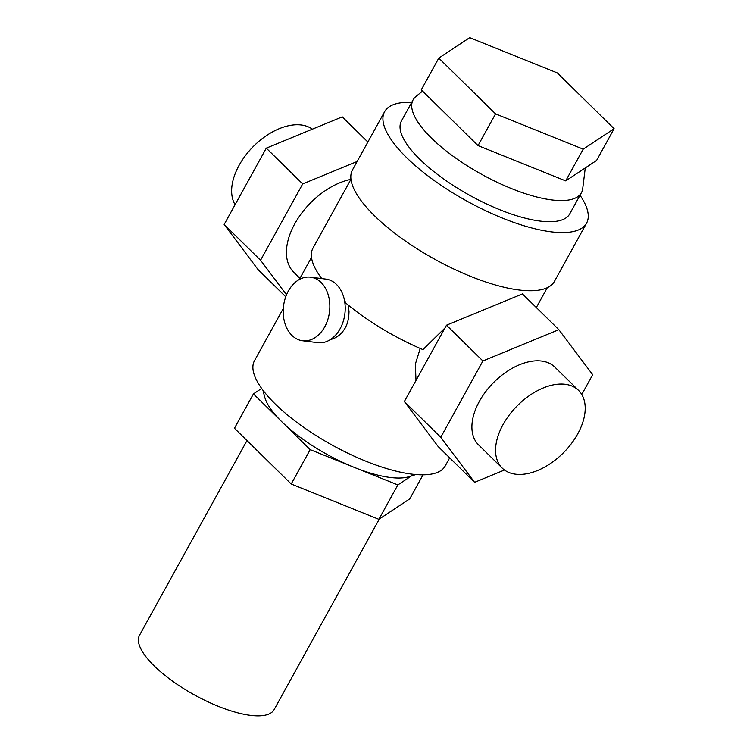 <?xml version="1.0" encoding="UTF-8"?>
<svg xmlns="http://www.w3.org/2000/svg" width="753" height="753" viewBox="0 0 753 753"><rect width="100%" height="100%" fill="white"/><g stroke="black" fill="none" stroke-linecap="round" stroke-linejoin="round"><path stroke-width="1.13" d="M422.565 91.094L415.92 96.516A96.111 32.087 28.9 0 0 413.115 99.838A96.111 32.087 28.9 0 0 453.974 156.84A96.111 32.087 28.9 0 0 551.874 199.94A96.111 32.087 28.9 0 0 581.41 192.74A96.111 32.087 28.9 0 0 582.718 188.598L585.269 167.928M581.41 192.74L569.729 213.89A96.111 32.087 -151.1 0 1 540.193 221.09A96.111 32.087 -151.1 0 1 442.303 177.99A96.111 32.087 -151.1 0 1 401.443 120.988L413.115 99.838M586.559 223.18L554.453 281.34A115.341 38.497 -151.1 0 1 519.005 289.99A115.341 38.497 -151.1 0 1 401.537 238.268A115.341 38.497 -151.1 0 1 352.508 169.867L384.614 111.698A115.341 38.497 28.9 0 0 433.643 180.099A115.341 38.497 28.9 0 0 551.111 231.82A115.341 38.497 28.9 0 0 586.559 223.18A115.341 38.497 28.9 0 0 580.017 195.253M330.087 339.772L334.36 338.304L338.643 335.716L342.38 332.148L345.326 327.866L347.453 322.962L348.714 317.465L349.025 311.733L348.272 305.106M444.967 327.969L422.941 349.618A112.131 37.434 -151.1 0 1 345.608 302.894L343.735 297.294M291.929 335.405A32.04 23.164 -82.9 0 0 302.537 340.751A32.04 23.164 -82.9 0 0 327.79 319.686A32.04 23.164 -82.9 0 0 321.117 282.526A32.04 23.164 -82.9 0 0 310.5 277.17A32.04 23.164 -82.9 0 0 285.255 298.244A32.04 23.164 -82.9 0 0 291.929 335.405M310.5 277.17L325.87 279.099A32.04 23.164 97.1 0 1 336.487 284.446A32.04 23.164 97.1 0 1 343.161 321.606A32.04 23.164 97.1 0 1 317.907 342.681L302.537 340.751M379.343 519.005L274.13 709.59A76.891 25.668 -151.1 0 1 250.504 715.35A76.891 25.668 -151.1 0 1 172.192 680.872A76.891 25.668 -151.1 0 1 139.503 635.268L246.984 440.561M415.816 474.559L409.011 476.696A86.501 28.878 -151.1 0 1 390.242 477.477A86.501 28.878 -151.1 0 1 354.014 467.293A86.501 28.878 -151.1 0 1 281.81 421.765A86.501 28.878 -151.1 0 1 264.698 397.029L262.882 390.129M416.004 380.434L415.345 364.179L420.23 348.46M449.692 457.862L445.211 465.966A108.931 36.36 -151.1 0 1 374.307 464.45A108.931 36.36 -151.1 0 1 275.203 403.975A108.931 36.36 -151.1 0 1 254.486 360.678L283.297 308.485M235.077 204.694A54.461 32.934 -45.5 0 1 247.944 152.407A54.461 32.934 -45.5 0 1 301.266 124.989A54.461 32.934 -45.5 0 1 312.363 129.168M515.579 474.202A54.461 32.934 134.5 0 0 571.518 443.461A54.461 32.934 134.5 0 0 578.558 390.402A54.461 32.934 134.5 0 0 565.202 384.303A54.461 32.934 134.5 0 0 509.254 415.044A54.461 32.934 134.5 0 0 502.213 468.102A54.461 32.934 134.5 0 0 515.579 474.202M502.213 468.102L478.55 444.854A54.461 32.934 -45.5 0 1 485.591 391.795A54.461 32.934 -45.5 0 1 541.539 361.054A54.461 32.934 -45.5 0 1 554.895 367.153L578.558 390.402M404.361 401.528L438.19 446.557L474.588 482.325L440.769 437.295L404.361 401.528L446.491 325.202L522.45 293.915L558.858 329.682L592.686 374.712L581.768 394.497M440.769 437.295L482.899 360.969L446.491 325.202M482.899 360.969L558.858 329.682M504.472 470.023L474.588 482.325M299.939 278.346L293.858 272.379A60.871 36.803 -45.5 0 1 296.804 220.3A60.871 36.803 -45.5 0 1 350.917 179.374M367.869 142.035L342.248 116.866L266.289 148.153L224.159 224.479L257.987 269.508L285.745 296.786M286.517 294.8L260.566 260.246L302.697 183.92L266.289 148.153M302.697 183.92L357.12 161.5M260.566 260.246L224.159 224.479M321.757 278.582A112.131 37.434 -151.1 0 1 312.984 248.085L350.954 179.299M411.477 475.915L397.838 484.941L310.189 449.645L253.441 393.885L261.649 388.454M253.441 393.885L234.465 428.259L291.213 484.01L378.872 519.316L409.773 498.863L423.035 474.842M310.189 449.645L291.213 484.01M397.838 484.941L378.872 519.316M411.731 102.352A115.341 38.497 28.9 0 0 384.614 111.698M438.801 58.103L421.285 89.833L478.033 145.593L565.691 180.889L596.592 160.436L614.109 128.707L583.199 149.16L495.549 113.863L438.801 58.103L469.703 37.65L557.361 72.947L614.109 128.707M565.691 180.889L583.199 149.16M478.033 145.593L495.549 113.863M547.29 287.684L536.324 307.544M299.289 279.514L311.497 257.413"/></g></svg>
